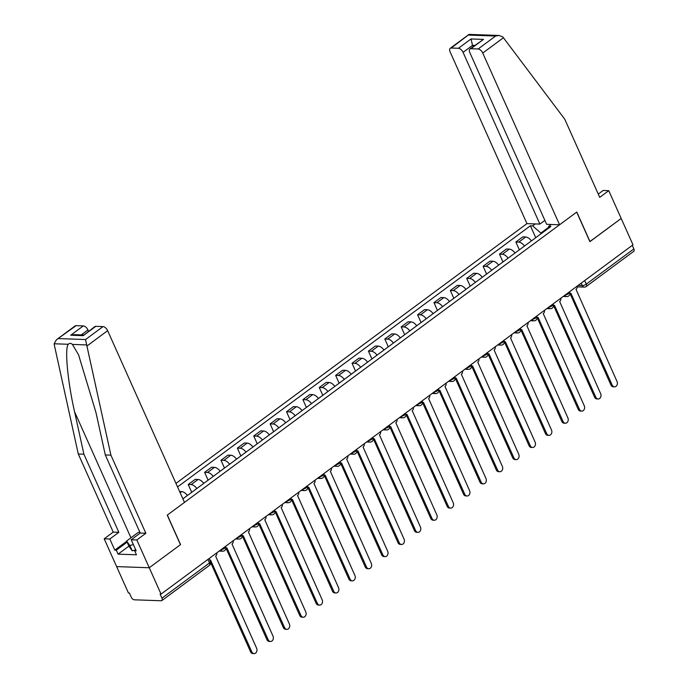 <?xml version="1.0" encoding="UTF-8"?>
<svg xmlns="http://www.w3.org/2000/svg" width="688" height="688" viewBox="0 0 688 688"><rect width="100%" height="100%" fill="white"/><g stroke="black" fill="none" stroke-linecap="round" stroke-linejoin="round"><path stroke-width="1.03" d="M56.433 339.76L75.138 325.914A4.61 2.425 53.5 0 1 76.101 325.648L56.433 339.76L54.137 343.776L54.292 344.86L78.286 453.994L113.228 532.116L104.198 538.799L128.424 592.953L129.378 592.987L131.21 597.089A3.07 1.617 -126.5 0 0 134.298 599.807L161.216 600.762A3.07 1.617 -126.5 0 0 161.861 600.581A3.07 1.617 -126.5 0 0 161.938 598.182L209.505 562.973A3.07 1.006 -24.1 0 0 210.408 561.649L209.04 558.587M463.067 52.357A4.61 2.425 -126.5 0 0 458.432 48.28L471.039 38.958L472.518 45.356L463.067 52.357L539.882 224.082L526.948 223.626L175.965 483.397M128.905 546.143L118.087 554.15L136.448 554.795L134.667 550.821L136.19 550.873L131.21 539.753L136.826 539.951L149.262 567.755L116.642 566.602L149.262 567.755L161.052 594.105L632.977 244.825L621.195 218.474L589.865 241.557M95.787 326.344L83.188 335.667L94.824 326.611A4.61 2.425 53.5 0 1 95.787 326.344L103.019 326.594A4.61 2.425 53.5 0 1 107.646 330.67L184.47 502.403L167.244 515.149L180.454 544.672L149.262 567.755L180.557 544.595L167.347 515.071L576.69 212.11L589.9 241.643L621.195 218.474L608.751 190.671L603.144 190.473L598.259 194.085M161.052 594.105L160.098 594.071L161.938 598.182M632.272 245.349L633.863 248.901A3.07 1.617 53.5 0 1 633.786 251.301L586.219 286.509A3.07 1.617 -126.5 0 0 586.296 284.11L633.863 248.901M531.42 240.895A7.061 3.715 -126.5 0 0 525.692 236.99L522.794 236.887L515.862 242.013L518.769 242.116A7.061 3.715 53.5 0 1 524.488 246.029M519.354 249.821L515.862 242.013M515.037 253.021A7.061 3.715 -126.5 0 0 509.318 249.116L506.411 249.013L499.479 254.139L502.386 254.242A7.061 3.715 53.5 0 1 508.114 258.146M502.971 261.947L499.479 254.139M498.662 265.147A7.061 3.715 -126.5 0 0 492.935 261.242L490.028 261.139L483.096 266.265L486.003 266.368A7.061 3.715 53.5 0 1 491.731 270.272M486.597 274.073L483.096 266.265M482.279 277.273A7.061 3.715 -126.5 0 0 476.552 273.36L473.645 273.256L466.722 278.391L469.62 278.494A7.061 3.715 53.5 0 1 475.348 282.398M470.214 286.199L466.722 278.391M465.896 289.39A7.061 3.715 -126.5 0 0 460.169 285.486L457.271 285.382L450.339 290.517L453.237 290.62A7.061 3.715 53.5 0 1 458.965 294.524M453.831 298.325L450.339 290.517M449.513 301.516A7.061 3.715 -126.5 0 0 443.786 297.612L440.888 297.508L433.956 302.643L436.854 302.737A7.061 3.715 53.5 0 1 442.582 306.65M437.448 310.451L433.956 302.643M433.13 313.642A7.061 3.715 -126.5 0 0 427.403 309.738L424.505 309.634L417.573 314.76L420.471 314.863A7.061 3.715 53.5 0 1 426.199 318.776M421.065 322.569L417.573 314.76M416.747 325.768A7.061 3.715 -126.5 0 0 411.02 321.864L408.122 321.76L401.19 326.886L404.088 326.989A7.061 3.715 53.5 0 1 409.816 330.894M404.682 334.695L401.19 326.886M400.364 337.894A7.061 3.715 -126.5 0 0 394.637 333.981L391.739 333.886L384.807 339.012L387.705 339.115A7.061 3.715 53.5 0 1 393.433 343.02M388.299 346.821L384.807 339.012M383.981 350.02A7.061 3.715 -126.5 0 0 378.254 346.107L375.356 346.004L368.424 351.138L371.331 351.241A7.061 3.715 53.5 0 1 377.05 355.146M371.916 358.947L368.424 351.138M367.607 362.137A7.061 3.715 -126.5 0 0 361.879 358.233L358.973 358.13L352.041 363.264L354.948 363.367A7.061 3.715 53.5 0 1 360.675 367.272M355.541 371.073L352.041 363.264M351.224 374.263A7.061 3.715 -126.5 0 0 345.496 370.359L342.59 370.256L335.658 375.39L338.565 375.485A7.061 3.715 53.5 0 1 344.292 379.398M339.158 383.199L335.658 375.39M334.841 386.389A7.061 3.715 -126.5 0 0 329.113 382.485L326.207 382.382L319.284 387.507L322.182 387.611A7.061 3.715 53.5 0 1 327.909 391.524M322.775 395.316L319.284 387.507M318.458 398.515A7.061 3.715 -126.5 0 0 312.73 394.611L309.832 394.508L302.901 399.633L305.799 399.737A7.061 3.715 53.5 0 1 311.526 403.641M306.392 407.442L302.901 399.633M302.075 410.641A7.061 3.715 -126.5 0 0 296.347 406.728L293.449 406.634L286.518 411.759L289.416 411.863A7.061 3.715 53.5 0 1 295.143 415.767M290.009 419.568L286.518 411.759M285.692 422.767A7.061 3.715 -126.5 0 0 279.964 418.854L277.066 418.751L270.135 423.885L273.033 423.989A7.061 3.715 53.5 0 1 278.76 427.893M273.626 431.694L270.135 423.885M269.309 434.885A7.061 3.715 -126.5 0 0 263.581 430.98L260.683 430.877L253.752 436.011L256.65 436.115A7.061 3.715 53.5 0 1 262.377 440.019M257.243 443.82L253.752 436.011M252.926 447.011A7.061 3.715 -126.5 0 0 247.198 443.106L244.3 443.003L237.369 448.137L240.267 448.232A7.061 3.715 53.5 0 1 245.994 452.145M240.86 455.946L237.369 448.137M236.543 459.137A7.061 3.715 -126.5 0 0 230.824 455.232L227.917 455.129L220.986 460.255L223.892 460.358A7.061 3.715 53.5 0 1 229.62 464.262M224.477 468.064L220.986 460.255M220.169 471.263A7.061 3.715 -126.5 0 0 214.441 467.358L211.534 467.255L204.603 472.381L207.509 472.484A7.061 3.715 53.5 0 1 213.237 476.388M208.103 480.19L204.603 472.381M203.786 483.389A7.061 3.715 -126.5 0 0 198.058 479.476L195.151 479.381L188.22 484.507L191.126 484.61A7.061 3.715 53.5 0 1 196.854 488.514M191.72 492.316L188.22 484.507M187.403 495.515A7.061 3.715 -126.5 0 0 181.675 491.602L179.602 491.533M548.327 227.513L540.828 233.06L541.121 233.722M551.251 224.486L548.628 226.429L548.018 228.614M182.879 498.852L550.864 226.507L548.628 226.429M540.828 233.06L532.641 225.862L530.414 225.784L177.556 486.941M532.641 225.862L535.273 223.927M535.737 237.704L530.414 225.784M569.896 293.621A3.07 2.408 92 0 0 570.894 293.208L612.208 385.117A3.535 2.769 92 0 0 614.504 386.862A3.535 2.769 92 0 0 616.99 385.125A3.535 2.769 92 0 0 617.041 381.539L576.037 289.407A3.07 2.408 92 0 0 577.215 286.096M614.504 386.862L613.266 386.819A3.535 2.769 -88 0 1 610.978 385.074L570.051 293.595M553.513 305.747A3.07 2.408 92 0 0 554.511 305.334L595.825 397.243A3.535 2.769 92 0 0 598.121 398.988A3.535 2.769 92 0 0 600.607 397.251A3.535 2.769 92 0 0 600.658 393.665L559.654 301.525A3.07 2.408 92 0 0 560.832 298.222M598.121 398.988L596.883 398.937A3.535 2.769 -88 0 1 594.595 397.2L553.668 305.721M537.13 317.873A3.07 2.408 92 0 0 538.128 317.46L579.451 409.369A3.535 2.769 92 0 0 581.738 411.106A3.535 2.769 92 0 0 584.224 409.377A3.535 2.769 92 0 0 584.275 405.791L543.271 313.651A3.07 2.408 92 0 0 544.449 310.348M581.738 411.106L580.5 411.063A3.535 2.769 -88 0 1 578.212 409.326L537.294 317.839M559.576 224.778L482.752 53.053A4.61 2.425 -126.5 0 0 478.126 48.977L470.893 48.719A4.61 2.425 -126.5 0 0 469.93 48.994A4.61 2.425 -126.5 0 0 469.818 52.589L546.633 224.322L559.576 224.778L576.793 212.033L590.003 241.565M478.126 48.977L495.609 36.034L499.058 35.458L502.79 36.894L564.779 119.239L599.721 197.353L608.751 190.671M458.432 48.28L451.208 48.022A4.61 2.425 -126.5 0 0 450.244 48.298A4.61 2.425 -126.5 0 0 450.124 51.901L526.948 223.626M544.879 220.392L539.882 224.082M474.729 45.434L472.518 45.356L473.095 46.646M469.93 48.994L483.492 39.397L470.893 48.719M499.058 35.458L469.113 34.4L451.208 48.022M107.646 330.67L86.92 346.012L85.536 339.537L103.019 326.594M131.21 539.753L140.249 533.071L105.298 454.949L95.976 412.551L78.604 354.939L72.438 344.421C70.873 343.088 69.488 343.037 68.293 344.275C64.534 348.068 67.656 381.659 74.579 411.794L83.902 454.192L118.843 532.314L109.813 538.996L114.784 550.125L126.73 541.284M105.298 454.949L110.914 455.146L145.856 533.269L136.826 539.951M86.92 346.012L110.914 455.146M140.249 533.071L145.856 533.269M76.101 325.648L83.325 325.906A4.61 2.425 53.5 0 1 87.961 329.973L81.304 334.901M88.537 331.263L87.961 329.973M118.087 554.15L116.306 550.176L114.784 550.125M104.198 538.799L109.813 538.996M113.228 532.116L118.843 532.314M78.286 453.994L83.902 454.192M134.667 550.821L135.794 549.987M127.125 542.17L116.306 550.176M83.515 334.979L74.175 334.652L70.726 335.228L83.325 325.906M136.043 536.184A9.985 3.277 -24.1 0 0 134.074 537.638M135.742 549.875L132.208 550.813L128.983 546.306L126.609 541.009L137.953 532.615L139.819 532.116M133.369 544.578L129.834 545.515L126.609 541.009M132.208 550.813L129.834 545.515M520.747 329.991A3.07 2.408 92 0 0 521.745 329.586L563.068 421.495A3.535 2.769 92 0 0 565.355 423.232A3.535 2.769 92 0 0 567.841 421.503A3.535 2.769 92 0 0 567.892 417.917L526.888 325.777A3.07 2.408 92 0 0 528.066 322.474M565.355 423.232L564.117 423.189A3.535 2.769 -88 0 1 561.829 421.452L520.911 329.965M504.364 342.117A3.07 2.408 92 0 0 505.362 341.712L546.685 433.612A3.535 2.769 92 0 0 548.972 435.358A3.535 2.769 92 0 0 551.458 433.629A3.535 2.769 92 0 0 551.509 430.043L510.505 337.903A3.07 2.408 92 0 0 511.683 334.6M548.972 435.358L547.734 435.315A3.535 2.769 -88 0 1 545.446 433.569L504.528 342.091M487.981 354.243A3.07 2.408 92 0 0 488.979 353.838L530.302 445.738A3.535 2.769 92 0 0 532.589 447.484A3.535 2.769 92 0 0 535.075 445.747A3.535 2.769 92 0 0 535.135 442.169L494.122 350.029A3.07 2.408 92 0 0 495.308 346.718M532.589 447.484L531.351 447.441A3.535 2.769 -88 0 1 529.063 445.695L488.145 354.217M471.598 366.369A3.07 2.408 92 0 0 472.596 365.956L513.919 457.864A3.535 2.769 92 0 0 516.206 459.61A3.535 2.769 92 0 0 518.7 457.873A3.535 2.769 92 0 0 518.752 454.286L477.747 362.155A3.07 2.408 92 0 0 478.925 358.844M516.206 459.61L514.977 459.567A3.535 2.769 -88 0 1 512.68 457.821L471.762 366.343M455.215 378.495A3.07 2.408 92 0 0 456.213 378.082L497.536 469.99A3.535 2.769 92 0 0 499.823 471.736A3.535 2.769 92 0 0 502.317 469.999A3.535 2.769 92 0 0 502.369 466.412L461.364 374.272A3.07 2.408 92 0 0 462.542 370.97M499.823 471.736L498.594 471.684A3.535 2.769 -88 0 1 496.297 469.947L455.379 378.469M438.841 390.621A3.07 2.408 92 0 0 439.83 390.208L481.153 482.116A3.535 2.769 92 0 0 483.449 483.853A3.535 2.769 92 0 0 485.934 482.125A3.535 2.769 92 0 0 485.986 478.538L444.981 386.398A3.07 2.408 92 0 0 446.159 383.096M483.449 483.853L482.211 483.81A3.535 2.769 -88 0 1 479.914 482.073L438.996 390.586M422.458 402.738A3.07 2.408 92 0 0 423.455 402.334L464.77 494.242A3.535 2.769 92 0 0 467.066 495.979A3.535 2.769 92 0 0 469.551 494.251A3.535 2.769 92 0 0 469.603 490.664L428.598 398.524A3.07 2.408 92 0 0 429.776 395.222M467.066 495.979L465.828 495.936A3.535 2.769 -88 0 1 463.54 494.199L422.613 402.712M406.075 414.864A3.07 2.408 92 0 0 407.072 414.46L448.387 506.359A3.535 2.769 92 0 0 450.683 508.105A3.535 2.769 92 0 0 453.168 506.377A3.535 2.769 92 0 0 453.22 502.79L412.215 410.65A3.07 2.408 92 0 0 413.393 407.348M450.683 508.105L449.445 508.062A3.535 2.769 -88 0 1 447.157 506.316L406.23 414.838M389.692 426.99A3.07 2.408 92 0 0 390.689 426.586L432.012 518.485A3.535 2.769 92 0 0 434.3 520.231A3.535 2.769 92 0 0 436.785 518.494A3.535 2.769 92 0 0 436.837 514.916L395.832 422.776A3.07 2.408 92 0 0 397.01 419.465M434.3 520.231L433.062 520.188A3.535 2.769 -88 0 1 430.774 518.442L389.855 426.964M373.309 439.116A3.07 2.408 92 0 0 374.306 438.703L415.629 530.611A3.535 2.769 92 0 0 417.917 532.357A3.535 2.769 92 0 0 420.402 530.62A3.535 2.769 92 0 0 420.454 527.034L379.449 434.902A3.07 2.408 92 0 0 380.627 431.591M417.917 532.357L416.679 532.314A3.535 2.769 -88 0 1 414.391 530.568L373.472 439.09M356.926 451.242A3.07 2.408 92 0 0 357.923 450.829L399.246 542.737A3.535 2.769 92 0 0 401.534 544.483A3.535 2.769 92 0 0 404.019 542.746A3.535 2.769 92 0 0 404.08 539.16L363.066 447.019A3.07 2.408 92 0 0 364.253 443.717M401.534 544.483L400.296 544.432A3.535 2.769 -88 0 1 398.008 542.694L357.089 451.216M340.543 463.368A3.07 2.408 92 0 0 341.54 462.955L382.863 554.863A3.535 2.769 92 0 0 385.151 556.601A3.535 2.769 92 0 0 387.636 554.872A3.535 2.769 92 0 0 387.697 551.286L346.683 459.145A3.07 2.408 92 0 0 347.87 455.843M385.151 556.601L383.921 556.558A3.535 2.769 -88 0 1 381.625 554.82L340.706 463.334M324.16 475.485A3.07 2.408 92 0 0 325.157 475.081L366.48 566.989A3.535 2.769 92 0 0 368.768 568.727A3.535 2.769 92 0 0 371.262 566.998A3.535 2.769 92 0 0 371.314 563.412L330.309 471.271A3.07 2.408 92 0 0 331.487 467.969M368.768 568.727L367.538 568.684A3.535 2.769 -88 0 1 365.242 566.946L324.323 475.46M307.785 487.611A3.07 2.408 92 0 0 308.774 487.207L350.097 579.107A3.535 2.769 92 0 0 352.394 580.853A3.535 2.769 92 0 0 354.879 579.124A3.535 2.769 92 0 0 354.931 575.538L313.926 483.397A3.07 2.408 92 0 0 315.104 480.095M352.394 580.853L351.155 580.81A3.535 2.769 -88 0 1 348.859 579.064L307.94 487.586M291.402 499.737A3.07 2.408 92 0 0 292.391 499.333L333.714 591.233A3.535 2.769 92 0 0 336.011 592.979A3.535 2.769 92 0 0 338.496 591.241A3.535 2.769 92 0 0 338.548 587.664L297.543 495.523A3.07 2.408 92 0 0 298.721 492.212M336.011 592.979L334.772 592.936A3.535 2.769 -88 0 1 332.476 591.19L291.557 499.712M275.019 511.863A3.07 2.408 92 0 0 276.017 511.451L317.331 603.359A3.535 2.769 92 0 0 319.628 605.105A3.535 2.769 92 0 0 322.113 603.367A3.535 2.769 92 0 0 322.165 599.781L281.16 507.649A3.07 2.408 92 0 0 282.338 504.338M319.628 605.105L318.389 605.062A3.535 2.769 -88 0 1 316.102 603.316L275.174 511.838M258.636 523.989A3.07 2.408 92 0 0 259.634 523.577L300.957 615.485A3.535 2.769 92 0 0 303.245 617.231A3.535 2.769 92 0 0 305.73 615.493A3.535 2.769 92 0 0 305.782 611.907L264.777 519.767A3.07 2.408 92 0 0 265.955 516.464M303.245 617.231L302.006 617.179A3.535 2.769 -88 0 1 299.719 615.442L258.791 523.964M242.253 536.115A3.07 2.408 92 0 0 243.251 535.703L284.574 627.611A3.535 2.769 92 0 0 286.862 629.348A3.535 2.769 92 0 0 289.347 627.619A3.535 2.769 92 0 0 289.399 624.033L248.394 531.893A3.07 2.408 92 0 0 249.572 528.59M286.862 629.348L285.623 629.305A3.535 2.769 -88 0 1 283.336 627.568L242.417 536.081M225.87 548.233A3.07 2.408 92 0 0 226.868 547.829L268.191 639.737A3.535 2.769 92 0 0 270.479 641.474A3.535 2.769 92 0 0 272.964 639.745A3.535 2.769 92 0 0 273.016 636.159L232.011 544.019A3.07 2.408 92 0 0 233.189 540.716M270.479 641.474L269.24 641.431A3.535 2.769 -88 0 1 266.953 639.685L226.034 548.207M209.806 560.299A3.07 2.408 92 0 0 210.485 559.955L251.808 651.854A3.535 2.769 92 0 0 254.096 653.6A3.535 2.769 92 0 0 256.581 651.863A3.535 2.769 92 0 0 256.641 648.285L215.628 556.145A3.07 2.408 92 0 0 216.815 552.842M254.096 653.6L252.857 653.557A3.535 2.769 -88 0 1 250.57 651.811L210.657 562.595M221.089 549.669A3.07 1.006 -24.1 0 0 224.701 548.198A3.07 1.006 -24.1 0 0 225.604 546.874L225.423 546.47M237.472 537.543A3.07 1.006 -24.1 0 0 241.084 536.072A3.07 1.006 -24.1 0 0 241.987 534.748L241.806 534.344M253.855 525.426A3.07 1.006 -24.1 0 0 257.467 523.946A3.07 1.006 -24.1 0 0 258.37 522.631L258.189 522.218M270.238 513.3A3.07 1.006 -24.1 0 0 273.85 511.82A3.07 1.006 -24.1 0 0 274.753 510.505L274.564 510.092M286.621 501.174A3.07 1.006 -24.1 0 0 290.233 499.703A3.07 1.006 -24.1 0 0 291.136 498.379L290.947 497.966M303.004 489.048A3.07 1.006 -24.1 0 0 306.616 487.577A3.07 1.006 -24.1 0 0 307.519 486.253L307.33 485.84M319.387 476.922A3.07 1.006 -24.1 0 0 322.999 475.451A3.07 1.006 -24.1 0 0 323.893 474.127L323.713 473.722M335.77 464.796A3.07 1.006 -24.1 0 0 339.382 463.325A3.07 1.006 -24.1 0 0 340.276 462.001L340.096 461.596M352.144 452.678A3.07 1.006 -24.1 0 0 355.756 451.199A3.07 1.006 -24.1 0 0 356.659 449.883L356.479 449.47M368.527 440.552A3.07 1.006 -24.1 0 0 372.139 439.073A3.07 1.006 -24.1 0 0 373.042 437.757L372.862 437.344M384.91 428.426A3.07 1.006 -24.1 0 0 388.522 426.956A3.07 1.006 -24.1 0 0 389.425 425.631L389.245 425.218M401.293 416.3A3.07 1.006 -24.1 0 0 404.905 414.83A3.07 1.006 -24.1 0 0 405.808 413.505L405.628 413.092M417.676 404.174A3.07 1.006 -24.1 0 0 421.288 402.704A3.07 1.006 -24.1 0 0 422.191 401.379L422.002 400.975M434.059 392.048A3.07 1.006 -24.1 0 0 437.671 390.578A3.07 1.006 -24.1 0 0 438.574 389.253L438.385 388.849M450.442 379.931A3.07 1.006 -24.1 0 0 454.054 378.452A3.07 1.006 -24.1 0 0 454.957 377.136L454.768 376.723M466.825 367.805A3.07 1.006 -24.1 0 0 470.437 366.326A3.07 1.006 -24.1 0 0 471.332 365.01L471.151 364.597M483.2 355.679A3.07 1.006 -24.1 0 0 486.82 354.208A3.07 1.006 -24.1 0 0 487.715 352.884L487.534 352.471M499.583 343.553A3.07 1.006 -24.1 0 0 503.195 342.082A3.07 1.006 -24.1 0 0 504.098 340.758L503.917 340.345M515.966 331.427A3.07 1.006 -24.1 0 0 519.578 329.956A3.07 1.006 -24.1 0 0 520.481 328.632L520.3 328.228M532.349 319.301A3.07 1.006 -24.1 0 0 535.961 317.83A3.07 1.006 -24.1 0 0 536.864 316.514L536.683 316.102M548.732 307.183A3.07 1.006 -24.1 0 0 552.344 305.704A3.07 1.006 -24.1 0 0 553.247 304.388L553.066 303.976M565.115 295.057A3.07 1.006 -24.1 0 0 568.727 293.578A3.07 1.006 -24.1 0 0 569.63 292.262L569.44 291.85M578.101 285.443L582.289 285.597A3.07 1.006 -24.1 0 0 586.296 284.11L584.705 280.558M581.197 283.155L582.289 285.597A3.07 2.408 -88 0 0 584.284 287.111A3.07 3.07 0 0 0 586.219 286.509M191.126 484.61L198.058 479.476M207.509 472.484L214.441 467.358M223.892 460.358L230.824 455.232M240.267 448.232L247.198 443.106M256.65 436.115L263.581 430.98M273.033 423.989L279.964 418.854M289.416 411.863L296.347 406.728M305.799 399.737L312.73 394.611M322.182 387.611L329.113 382.485M338.565 375.485L345.496 370.359M354.948 363.367L361.879 358.233M371.331 351.241L378.254 346.107M387.705 339.115L394.637 333.981M404.088 326.989L411.02 321.864M420.471 314.863L427.403 309.738M436.854 302.737L443.786 297.612M453.237 290.62L460.169 285.486M469.62 278.494L476.552 273.36M486.003 266.368L492.935 261.242M502.386 254.242L509.318 249.116M518.769 242.116L525.692 236.99M180.144 492.737L181.675 491.602M564.822 295.272A3.07 2.408 92 0 0 566.714 296.588A3.07 3.07 0 0 0 569.63 292.262M548.439 307.398A3.07 2.408 92 0 0 550.331 308.706A3.07 3.07 0 0 0 553.247 304.388M532.056 319.516A3.07 2.408 92 0 0 533.948 320.832A3.07 3.07 0 0 0 536.864 316.514M515.673 331.642A3.07 2.408 92 0 0 517.565 332.958A3.07 3.07 0 0 0 520.481 328.632M499.29 343.768A3.07 2.408 92 0 0 501.191 345.084A3.07 3.07 0 0 0 504.098 340.758M482.916 355.894A3.07 2.408 92 0 0 484.808 357.21A3.07 3.07 0 0 0 487.715 352.884M466.533 368.02A3.07 2.408 92 0 0 468.425 369.336A3.07 3.07 0 0 0 471.332 365.01M450.15 380.146A3.07 2.408 92 0 0 452.042 381.453A3.07 3.07 0 0 0 454.957 377.136M433.767 392.263A3.07 2.408 92 0 0 435.659 393.579A3.07 3.07 0 0 0 438.574 389.253M417.384 404.389A3.07 2.408 92 0 0 419.276 405.705A3.07 3.07 0 0 0 422.191 401.379M401.001 416.515A3.07 2.408 92 0 0 402.893 417.831A3.07 3.07 0 0 0 405.808 413.505M384.618 428.641A3.07 2.408 92 0 0 386.51 429.957A3.07 3.07 0 0 0 389.425 425.631M368.235 440.767A3.07 2.408 92 0 0 370.135 442.083A3.07 3.07 0 0 0 373.042 437.757M351.852 452.893A3.07 2.408 92 0 0 353.752 454.2A3.07 3.07 0 0 0 356.659 449.883M335.477 465.011A3.07 2.408 92 0 0 337.369 466.326A3.07 3.07 0 0 0 340.276 462.001M319.094 477.137A3.07 2.408 92 0 0 320.986 478.452A3.07 3.07 0 0 0 323.893 474.127M302.711 489.263A3.07 2.408 92 0 0 304.603 490.578A3.07 3.07 0 0 0 307.519 486.253M286.328 501.389A3.07 2.408 92 0 0 288.22 502.704A3.07 3.07 0 0 0 291.136 498.379M269.945 513.515A3.07 2.408 92 0 0 271.837 514.83A3.07 3.07 0 0 0 274.753 510.505M253.562 525.641A3.07 2.408 92 0 0 255.454 526.948A3.07 3.07 0 0 0 258.37 522.631M237.179 537.758A3.07 2.408 92 0 0 239.071 539.074A3.07 3.07 0 0 0 241.987 534.748M220.796 549.884A3.07 2.408 92 0 0 222.697 551.2A3.07 3.07 0 0 0 225.604 546.874M207.922 559.421L209.505 562.973A3.07 1.617 -126.5 0 1 209.427 565.373A3.07 3.07 0 0 0 210.408 561.649M612.208 385.117L610.978 385.074M595.825 397.243L594.595 397.2M579.451 409.369L578.212 409.326M495.609 36.034L468.691 35.088M471.039 38.958L483.492 39.397M503.487 37.711L482.752 53.053M86.593 344.92L72.438 344.421M68.293 344.275L54.137 343.776M58.618 338.591L85.536 339.537M83.188 335.667L70.726 335.228M130.944 537.801L74.579 411.794M563.068 421.495L561.829 421.452M546.685 433.612L545.446 433.569M530.302 445.738L529.063 445.695M513.919 457.864L512.68 457.821M497.536 469.99L496.297 469.947M481.153 482.116L479.914 482.073M464.77 494.242L463.54 494.199M448.387 506.359L447.157 506.316M432.012 518.485L430.774 518.442M415.629 530.611L414.391 530.568M399.246 542.737L398.008 542.694M382.863 554.863L381.625 554.82M366.48 566.989L365.242 566.946M350.097 579.107L348.859 579.064M333.714 591.233L332.476 591.19M317.331 603.359L316.102 603.316M300.957 615.485L299.719 615.442M284.574 627.611L283.336 627.568M268.191 639.737L266.953 639.685M251.808 651.854L250.57 651.811M563.214 296.459L566.714 296.588M546.831 308.585L550.331 308.706M530.448 320.711L533.948 320.832M514.065 332.837L517.565 332.958M497.682 344.963L501.191 345.084M481.308 357.081L484.808 357.21M464.925 369.207L468.425 369.336M448.542 381.333L452.042 381.453M432.159 393.459L435.659 393.579M415.776 405.585L419.276 405.705M399.393 417.711L402.893 417.831M383.01 429.828L386.51 429.957M366.627 441.954L370.135 442.083M350.244 454.08L353.752 454.2M333.869 466.206L337.369 466.326M317.486 478.332L320.986 478.452M301.103 490.449L304.603 490.578M284.72 502.575L288.22 502.704M268.337 514.701L271.837 514.83M251.954 526.827L255.454 526.948M235.571 538.953L239.071 539.074M219.188 551.079L222.697 551.2M209.427 565.373L161.861 600.581M584.284 287.111L577.258 286.862M450.244 48.298L468.941 34.452"/></g></svg>
